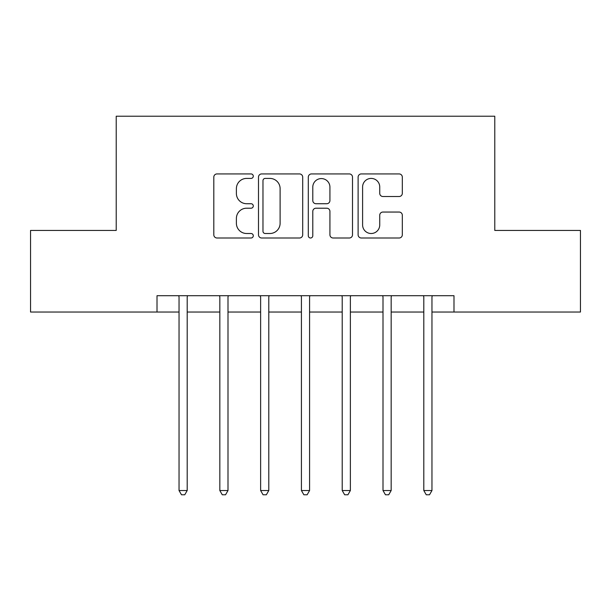 <?xml version="1.0" encoding="UTF-8"?>
<svg xmlns="http://www.w3.org/2000/svg" width="611" height="611" viewBox="0 0 611 611"><rect width="100%" height="100%" fill="white"/><g stroke="black" fill="none" stroke-linecap="round" stroke-linejoin="round"><path stroke-width="0.92" d="M253.282 176.174A2.245 2.245 0 0 0 251.045 173.929L217.004 173.929A3.2 3.2 0 0 0 213.804 177.137L213.804 234.792A3.2 3.2 0 0 0 217.004 238L251.045 238A2.245 2.245 0 0 0 253.282 235.754A2.245 2.245 0 0 0 251.045 233.509L246.638 233.509A10.25 10.25 0 0 1 236.388 223.259L236.388 218.455A10.25 10.25 0 0 1 246.638 208.206L251.045 208.206A2.245 2.245 0 0 0 253.282 205.96A2.245 2.245 0 0 0 251.045 203.723L246.638 203.723A10.25 10.25 0 0 1 236.388 193.473L236.388 188.662A10.25 10.25 0 0 1 246.638 178.412L251.045 178.412A2.245 2.245 0 0 0 253.282 176.174M399.12 196.513A3.2 3.2 0 0 0 402.321 193.313L402.321 177.137A3.2 3.2 0 0 0 399.12 173.929L361.315 173.929A3.2 3.2 0 0 0 358.115 177.137L358.115 234.792A3.2 3.2 0 0 0 361.315 238L399.12 238A3.2 3.2 0 0 0 402.321 234.792L402.321 215.255A3.2 3.2 0 0 0 399.12 212.048L382.944 212.048A3.2 3.2 0 0 0 379.737 215.255L379.737 224.94A8.569 8.569 0 0 1 371.167 233.509A8.569 8.569 0 0 1 362.598 224.94L362.598 186.981A8.569 8.569 0 0 1 371.167 178.412A8.569 8.569 0 0 1 379.737 186.981L379.737 193.313A3.2 3.2 0 0 0 382.944 196.513L399.12 196.513M157.012 312.03L30.55 312.03L30.55 230.439L116.22 230.439L116.22 116.22L494.78 116.22L494.78 230.439L580.45 230.439L580.45 312.03L453.988 312.03L453.988 295.709L157.012 295.709L157.012 312.03L179.038 312.03M302.697 177.137A3.2 3.2 0 0 0 299.497 173.929L261.691 173.929A3.2 3.2 0 0 0 258.491 177.137L258.491 234.792A3.2 3.2 0 0 0 261.691 238L299.497 238A3.2 3.2 0 0 0 302.697 234.792L302.697 177.137M311.503 173.929L349.309 173.929A3.2 3.2 0 0 1 352.509 177.137L352.509 234.792A3.2 3.2 0 0 1 349.309 238L333.132 238A3.2 3.2 0 0 1 329.925 234.792L329.925 211.406A3.2 3.2 0 0 0 326.725 208.206L315.994 208.206A3.2 3.2 0 0 0 312.786 211.406L312.786 235.754A2.245 2.245 0 0 1 310.548 238A2.245 2.245 0 0 1 308.303 235.754L308.303 177.137A3.2 3.2 0 0 1 311.503 173.929M187.195 312.03L219.83 312.03M227.995 312.03L260.63 312.03M268.787 312.03L301.422 312.03M309.578 312.03L342.213 312.03M350.37 312.03L383.005 312.03M391.17 312.03L423.805 312.03M431.962 312.03L453.988 312.03M265.22 178.412A2.245 2.245 0 0 0 262.974 180.657L262.974 231.271A2.245 2.245 0 0 0 265.22 233.509L269.863 233.509A10.25 10.25 0 0 0 280.113 223.259L280.113 188.662A10.25 10.25 0 0 0 269.863 178.412L265.22 178.412M329.925 187.142A8.569 8.569 0 0 0 321.355 178.572A8.569 8.569 0 0 0 312.786 187.142L312.786 200.515A3.2 3.2 0 0 0 315.994 203.723L326.725 203.723A3.2 3.2 0 0 0 329.925 200.515L329.925 187.142M187.6 295.709L187.432 296.121A3.261 3.261 0 0 0 187.195 297.343L187.195 490.541L179.038 490.541L179.038 297.343A3.261 3.261 0 0 0 178.802 296.121L178.633 295.709M187.195 490.541L184.751 494.78L181.49 494.78L179.038 490.541M228.392 295.709L228.231 296.121A3.261 3.261 0 0 0 227.995 297.343L227.995 490.541L219.83 490.541L219.83 297.343A3.261 3.261 0 0 0 219.593 296.121L219.433 295.709M227.995 490.541L225.543 494.78L222.282 494.78L219.83 490.541M269.191 295.709L269.023 296.121A3.261 3.261 0 0 0 268.787 297.343L268.787 490.541L260.63 490.541L260.63 297.343A3.261 3.261 0 0 0 260.393 296.121L260.225 295.709M268.787 490.541L266.335 494.78L263.074 494.78L260.63 490.541M309.983 295.709L309.815 296.121A3.261 3.261 0 0 0 309.578 297.343L309.578 490.541L301.422 490.541L301.422 297.343A3.261 3.261 0 0 0 301.185 296.121L301.017 295.709M309.578 490.541L307.134 494.78L303.866 494.78L301.422 490.541M350.775 295.709L350.607 296.121A3.261 3.261 0 0 0 350.37 297.343L350.37 490.541L342.213 490.541L342.213 297.343A3.261 3.261 0 0 0 341.977 296.121L341.809 295.709M350.37 490.541L347.926 494.78L344.665 494.78L342.213 490.541M391.567 295.709L391.407 296.121A3.261 3.261 0 0 0 391.17 297.343L391.17 490.541L383.005 490.541L383.005 297.343A3.261 3.261 0 0 0 382.769 296.121L382.608 295.709M391.17 490.541L388.718 494.78L385.457 494.78L383.005 490.541M432.367 295.709L432.198 296.121A3.261 3.261 0 0 0 431.962 297.343L431.962 490.541L423.805 490.541L423.805 297.343A3.261 3.261 0 0 0 423.568 296.121L423.4 295.709M431.962 490.541L429.51 494.78L426.249 494.78L423.805 490.541"/></g></svg>
